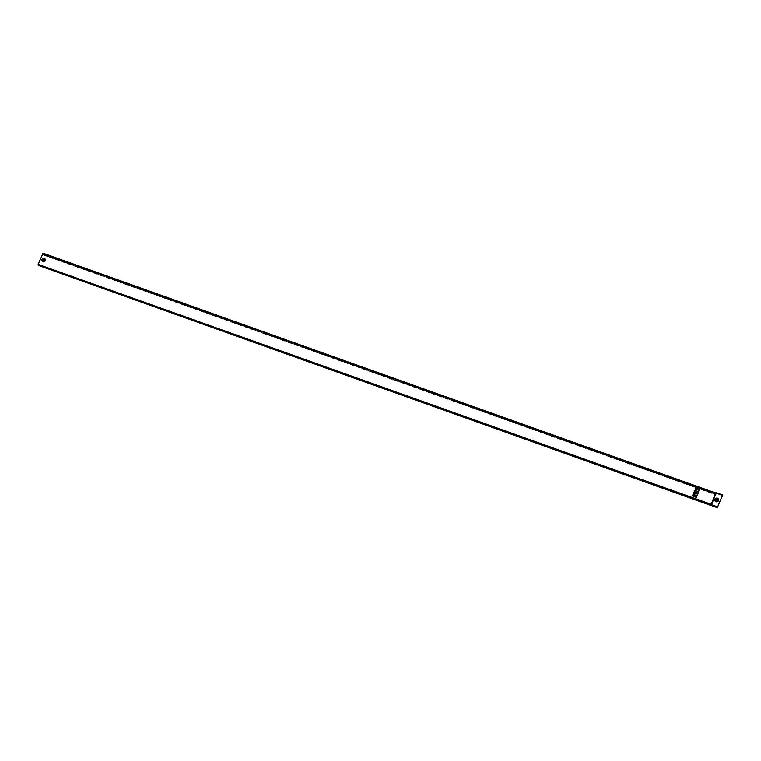 <?xml version="1.0" encoding="UTF-8"?>
<svg xmlns="http://www.w3.org/2000/svg" width="761" height="761" viewBox="0 0 761 761"><rect width="100%" height="100%" fill="white"/><g stroke="black" fill="none" stroke-linecap="round" stroke-linejoin="round"><path stroke-width="0.57" stroke-dasharray="3.81 2.85" d="M44.109 260.291L43.453 260.604A0.514 0.485 147.5 0 1 43.253 260.462L43.253 260.481M43.472 260.642L43.177 260.205L44.138 260.329L43.672 259.653M44.062 259.853L44.167 260.386A0.514 0.485 147.5 0 1 43.501 260.7L44.167 260.395L43.225 260.043L44.186 260.138M44.148 260.348L43.187 259.986M42.968 259.967A0.818 0.771 147.5 0 1 44.404 259.796A0.818 0.771 147.5 0 1 43.767 261.013A0.818 0.771 147.5 0 1 42.968 259.967M716.053 500.338A0.79 0.742 -32.5 0 0 717.328 500.424A0.79 0.742 -32.5 0 0 717.385 499.492M711.297 505.532L711.411 504.629L710.879 505.114M38.411 265.408L38.906 264.914L38.84 265.57M39.363 261.546L38.164 264.771L39.039 264.657L38.906 265.76L711.402 505.466L711.535 504.362L710.974 504.828L710.822 504.22L715.549 493.233L715.663 494.726L716.168 494.231L43.672 254.526L43.168 255.021L42.949 253.499L715.559 493.242M38.335 265.389L710.974 504.828L38.392 265.085M43.063 253.223L43.13 253.765M43.672 254.526L43.244 253.499M715.654 492.947L716.168 494.231M715.873 493.271L43.291 253.537L715.749 493.537M43.71 254.279L716.215 493.984M696.562 492.985L695.487 492.595L694.441 495.069M695.973 494.374L696.924 493.109L697.999 493.499M695.126 492.472L694.051 492.091L693.005 494.555M693.927 495.297L692.852 494.907L692.396 495.982M699.759 489.352L697.228 489.96L695.811 487.944L695.212 489.352M697.171 491.558L698.608 492.063M696.248 490.816L694.66 490.655L694.203 491.73M696.8 496.315L694.289 495.421L693.832 496.495M39.42 261.641L42.949 253.499M710.831 505.066L711.307 505.228L716.32 492.728M711.193 505.494L717.756 507.53M722.636 495.287L42.939 253.48M716.063 493.147L722.95 495.297M44.176 260.405C43.52 259.453 43.301 259.549 43.501 260.7C43.301 259.549 43.52 259.453 44.176 260.405M42.911 259.872A0.818 0.771 147.5 0 1 44.338 259.691A0.818 0.771 147.5 0 1 43.7 260.909A0.818 0.771 147.5 0 1 42.911 259.872M44.423 260.405A0.866 0.818 147.5 0 1 43.31 260.899A0.866 0.818 147.5 0 1 42.854 259.843A0.866 0.818 147.5 0 1 43.967 259.339A0.866 0.818 147.5 0 1 44.423 260.405M44.157 258.892A1.36 1.275 -32.5 0 0 42.407 259.682A1.36 1.275 -32.5 0 0 43.12 261.346A1.36 1.275 -32.5 0 0 44.87 260.557A1.36 1.275 -32.5 0 0 44.157 258.892M44.186 258.854A1.408 1.322 -32.5 0 0 42.369 259.672A1.408 1.322 -32.5 0 0 43.101 261.404A1.408 1.322 -32.5 0 0 44.918 260.585A1.408 1.322 -32.5 0 0 44.186 258.854M44.233 258.797A1.512 1.417 -32.5 0 0 42.293 259.672A1.512 1.417 -32.5 0 0 43.082 261.518A1.512 1.417 -32.5 0 0 45.023 260.642A1.512 1.417 -32.5 0 0 44.233 258.797M42.987 261.841A1.826 1.712 -32.5 0 0 45.337 260.785A1.826 1.712 -32.5 0 0 44.385 258.55A1.826 1.712 -32.5 0 0 42.026 259.606A1.826 1.712 -32.5 0 0 42.987 261.841M717.319 498.617A1.484 1.398 -32.5 0 0 715.397 499.482A1.484 1.398 -32.5 0 0 716.177 501.299A1.484 1.398 -32.5 0 0 718.089 500.443A1.484 1.398 -32.5 0 0 717.319 498.617M717.357 498.55A1.579 1.484 -32.5 0 0 715.321 499.463A1.579 1.484 -32.5 0 0 716.149 501.394A1.579 1.484 -32.5 0 0 718.184 500.481A1.579 1.484 -32.5 0 0 717.357 498.55M717.404 498.503A1.655 1.56 -32.5 0 0 715.264 499.463A1.655 1.56 -32.5 0 0 716.13 501.489A1.655 1.56 -32.5 0 0 718.27 500.529A1.655 1.56 -32.5 0 0 717.404 498.503M716.034 501.813A1.979 1.855 -32.5 0 0 718.584 500.671A1.979 1.855 -32.5 0 0 717.547 498.255A1.979 1.855 -32.5 0 0 715.007 499.397A1.979 1.855 -32.5 0 0 716.034 501.813M711.402 504.4L38.859 264.942L711.364 504.648M711.421 504.752L38.925 265.047L711.545 504.619M38.164 264.771L710.774 504.524M710.983 505.057L38.526 265.094L711.031 504.8M715.806 494.422L43.31 254.707L715.768 494.669M715.749 494.317L43.13 254.735L715.625 494.45M715.882 493.528L43.377 253.822L715.759 493.661M42.806 253.651L715.426 493.394M38.212 264.476L710.822 504.22M717.585 507.254L711.126 504.952M717.633 506.959L711.183 504.657M43.025 260.671L44.385 260.395L44.404 259.796M38.906 264.914L711.411 504.629M39.011 264.638L711.506 504.343M43.168 255.021L715.663 494.726M43.263 254.735L715.759 494.441M722.646 495.287L716.196 492.985M43.52 259.663C43.101 260.852 43.367 260.994 44.309 260.072C43.139 259.511 42.911 259.739 43.624 260.766C43.929 259.396 43.834 259.358 43.329 260.662C44.471 260.053 44.404 259.72 43.139 259.672C44.404 259.72 44.471 260.053 43.329 260.662C43.834 259.358 43.929 259.396 43.624 260.766C42.911 259.739 43.139 259.511 44.309 260.072C43.367 260.994 43.101 260.852 43.52 259.663C43.101 260.852 43.367 260.994 44.309 260.072C43.139 259.511 42.911 259.739 43.624 260.766C43.929 259.396 43.834 259.358 43.329 260.662C44.471 260.053 44.404 259.72 43.139 259.672"/><path stroke-width="1.14" d="M43.13 259.92L44.109 260.291L43.453 260.604L44.109 260.272C43.272 259.197 43.282 259.197 44.138 260.262L43.13 259.92M44.167 260.386L43.187 259.986L44.109 260.281C43.272 259.197 43.282 259.197 44.138 260.262M44.186 260.138L43.187 259.958L44.109 260.272M44.062 259.853L43.215 260.024L43.472 260.642M43.225 260.043L44.148 260.348M44.138 260.329L43.672 259.653M717.385 499.492A0.79 0.742 -32.5 0 0 716.053 500.338M716.995 499.168A0.79 0.742 -32.5 0 0 716.025 500.3A0.79 0.742 -32.5 0 0 717.281 500.338A0.79 0.742 -32.5 0 0 716.995 499.168M38.84 265.57L711.288 505.589M43.044 253.204L715.644 492.947L43.063 253.223L38.164 264.39L38.411 265.408M38.335 265.389L710.879 505.114L715.682 492.966M694.432 495.05L696.952 495.963L697.989 493.48L696.914 493.099L695.963 494.365L696.562 492.985L695.478 492.586L694.432 495.05L696.952 495.963M692.995 494.536L694.08 494.935L695.126 492.472L694.042 492.072L692.995 494.536L694.08 494.935L695.116 492.453M692.386 495.963L693.471 496.362L693.918 495.278L692.843 494.897L692.386 495.963L693.471 496.362L693.918 495.278M697.162 491.539L699.15 490.74L699.759 489.352L697.219 489.941L695.801 487.934L695.202 489.333L696.087 491.159L694.65 490.645L694.194 491.72L698.151 493.138L698.608 492.063L697.162 491.539L699.159 490.759L699.749 489.333M693.823 496.476L696.344 497.39L696.8 496.315L694.279 495.411L693.823 496.476L696.344 497.39M717.633 506.959L718.926 503.696L717.633 506.959M721.048 498.607L718.983 503.782M721.171 498.626L722.779 495.031L721.114 498.541M722.712 495.002L716.291 492.7L711.193 505.494L710.831 505.066M722.75 495.002L715.635 492.947M717.642 507.796L711.193 505.494M721.105 498.693L718.983 503.687M43.957 259.701L43.52 259.663C43.101 260.852 43.367 260.994 44.309 260.072C43.139 259.511 42.911 259.739 43.624 260.766C43.929 259.396 43.834 259.358 43.329 260.662C44.471 260.053 44.404 259.72 43.139 259.672M43.187 259.986L43.177 259.967A0.514 0.485 147.5 0 0 43.215 260.414L43.31 260.528M695.202 489.333L696.239 490.797M694.194 491.72L698.151 493.138M698.141 493.118L698.598 492.053M696.334 497.371L696.791 496.305M696.943 495.944L697.989 493.48M695.963 494.365L696.553 492.966M42.797 259.758A0.866 0.818 147.5 0 1 43.919 259.254A0.866 0.818 147.5 0 1 44.366 260.31A0.866 0.818 147.5 0 1 43.253 260.814A0.866 0.818 147.5 0 1 42.797 259.758M44.328 258.455A1.826 1.712 -32.5 0 0 41.979 259.52A1.826 1.712 -32.5 0 0 42.93 261.755A1.826 1.712 -32.5 0 0 45.28 260.7A1.826 1.712 -32.5 0 0 44.328 258.455M44.281 258.54A1.722 1.617 -32.5 0 0 42.064 259.539A1.722 1.617 -32.5 0 0 42.958 261.641A1.722 1.617 -32.5 0 0 45.175 260.652A1.722 1.617 -32.5 0 0 44.281 258.54M42.977 261.527A1.627 1.522 -32.5 0 0 45.07 260.585A1.627 1.522 -32.5 0 0 44.224 258.597A1.627 1.522 -32.5 0 0 42.131 259.539A1.627 1.522 -32.5 0 0 42.977 261.527M43.063 261.261A1.36 1.275 -32.5 0 0 44.813 260.471A1.36 1.275 -32.5 0 0 44.1 258.807A1.36 1.275 -32.5 0 0 42.35 259.596A1.36 1.275 -32.5 0 0 43.063 261.261M717.49 498.16A1.979 1.855 -32.5 0 0 714.95 499.311A1.979 1.855 -32.5 0 0 715.977 501.727A1.979 1.855 -32.5 0 0 718.527 500.586A1.979 1.855 -32.5 0 0 717.49 498.16M717.442 498.246A1.874 1.76 -32.5 0 0 715.036 499.33A1.874 1.76 -32.5 0 0 716.015 501.623A1.874 1.76 -32.5 0 0 718.422 500.538A1.874 1.76 -32.5 0 0 717.442 498.246M716.025 501.528A1.788 1.684 -32.5 0 0 718.336 500.491A1.788 1.684 -32.5 0 0 717.395 498.293A1.788 1.684 -32.5 0 0 715.093 499.33A1.788 1.684 -32.5 0 0 716.025 501.528M716.12 501.214A1.484 1.398 -32.5 0 0 718.042 500.358A1.484 1.398 -32.5 0 0 717.262 498.531A1.484 1.398 -32.5 0 0 715.34 499.397A1.484 1.398 -32.5 0 0 716.12 501.214M38.269 265.351L710.85 505.085M38.05 265.047L710.66 504.79M38.164 264.39L710.774 504.134M42.759 253.565L715.369 493.309M722.465 495.363L716.006 493.061M717.585 506.874L711.126 504.572M717.471 507.52L711.012 505.228M43.986 259.596L43.51 259.53"/></g></svg>
